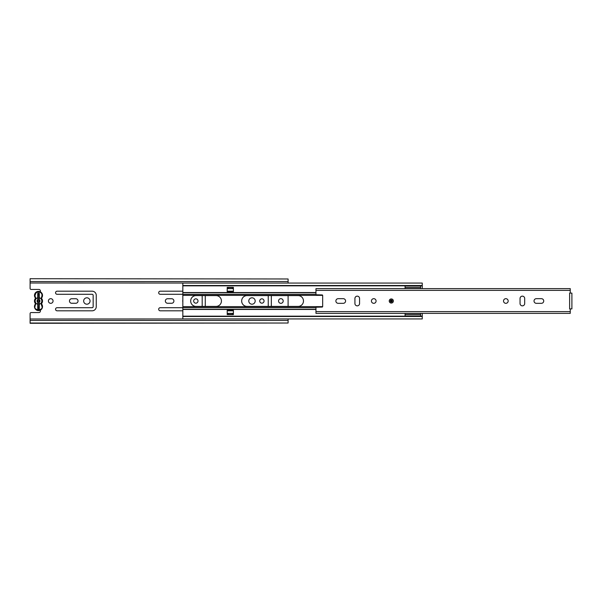 <?xml version="1.0" encoding="UTF-8"?>
<svg xmlns="http://www.w3.org/2000/svg" width="602" height="602" viewBox="0 0 602 602"><rect width="100%" height="100%" fill="white"/><g stroke="black" fill="none" stroke-linecap="round" stroke-linejoin="round"><path stroke-width="0.9" d="M53.059 301A2.325 2.325 0 0 0 50.741 298.675A2.325 2.325 0 0 0 48.416 301A2.325 2.325 0 0 0 50.741 303.325A2.325 2.325 0 0 0 53.059 301M55.557 309.255A1.55 1.55 0 0 0 57.107 310.805L92.121 310.805A4.131 4.131 0 0 0 96.252 306.674L96.252 295.326A4.131 4.131 0 0 0 92.121 291.195L57.107 291.195A1.55 1.55 0 0 0 55.557 292.745A1.55 1.55 0 0 0 57.107 294.295L92.121 294.295A1.031 1.031 0 0 1 93.152 295.326L93.152 306.674A1.031 1.031 0 0 1 92.121 307.705L57.107 307.705A1.55 1.55 0 0 0 55.557 309.255M69.471 301A2.273 2.273 0 0 0 71.743 303.273L75.769 303.273A2.273 2.273 0 0 0 78.034 301A2.273 2.273 0 0 0 75.769 298.727L71.743 298.727A2.273 2.273 0 0 0 69.471 301M90.059 301A3.198 3.198 0 0 0 86.861 297.802A3.198 3.198 0 0 0 83.663 301A3.198 3.198 0 0 0 86.861 304.198A3.198 3.198 0 0 0 90.059 301M182.835 291.195L160.237 291.195A1.55 1.55 0 0 0 158.687 292.745A1.55 1.55 0 0 0 160.237 294.288L182.835 294.288M182.835 307.705L160.237 307.705A1.55 1.55 0 0 0 158.687 309.255A1.55 1.55 0 0 0 160.237 310.805L182.835 310.805M165.347 301A2.273 2.273 0 0 0 167.612 303.273L171.638 303.273A2.273 2.273 0 0 0 173.91 301A2.273 2.273 0 0 0 171.638 298.727L167.612 298.727A2.273 2.273 0 0 0 165.347 301M198.005 301A2.167 2.167 0 0 0 195.838 298.833A2.167 2.167 0 0 0 193.671 301A2.167 2.167 0 0 0 195.838 303.167A2.167 2.167 0 0 0 198.005 301M182.835 300.195A3.198 3.198 0 0 0 182.835 301.805M264.052 301A2.167 2.167 0 0 0 261.885 298.833A2.167 2.167 0 0 0 259.718 301A2.167 2.167 0 0 0 261.885 303.167A2.167 2.167 0 0 0 264.052 301M255.18 301A3.198 3.198 0 0 0 251.982 297.802A3.198 3.198 0 0 0 248.784 301A3.198 3.198 0 0 0 251.982 304.198A3.198 3.198 0 0 0 255.18 301M283.196 301A2.325 2.325 0 0 0 280.878 298.675A2.325 2.325 0 0 0 278.553 301A2.325 2.325 0 0 0 280.878 303.325A2.325 2.325 0 0 0 283.196 301M268.236 295.582L268.236 306.418M233.403 291.195L227.21 291.195M271.329 306.418L271.329 295.582M227.21 310.805L233.403 310.805M202.189 295.582L202.189 306.418M205.282 306.418L205.282 295.582M40.199 291.782A1.55 1.55 0 0 0 38.874 289.442L31.131 289.442A1.031 1.031 0 0 1 30.1 288.411L30.1 283L288.102 283.068M30.1 323.026L288.102 323.026L30.1 323.289L30.1 313.589A1.031 1.031 0 0 1 31.131 312.558L38.874 312.558A1.55 1.55 0 0 0 40.199 310.218M288.102 295.582L288.102 306.418M288.102 318.932L30.1 319M288.102 278.974L30.1 278.711L288.102 278.974L288.102 283M30.1 283L30.1 278.974M288.102 323.026L288.102 319M39.01 308.743L39.01 307.321L37.979 307.321L37.979 308.743M39.01 293.257L39.01 307.321M39.01 294.679L37.979 294.679L37.979 307.321M37.979 294.679L37.979 293.257M41.267 303.152L42.005 301L41.267 298.848L42.005 295.424C42.2 290.901 34.788 290.901 34.991 295.424L35.729 298.848C34.758 300.285 34.758 301.715 35.729 303.152L34.991 306.576C33.742 310.737 43.254 310.737 42.005 306.576L41.267 304.416L41.267 303.152L41.673 303.468A0.519 0.519 0 0 0 41.673 304.1A4.026 4.026 0 0 1 38.498 310.594A4.026 4.026 0 0 1 35.322 304.1A0.519 0.519 0 0 0 35.428 303.784A0.519 0.519 0 0 1 35.322 304.1A4.026 4.026 0 0 0 38.498 310.594A4.026 4.026 0 0 0 41.673 304.1A0.519 0.519 0 0 1 41.673 303.468A4.026 4.026 0 0 0 41.673 298.532A0.519 0.519 0 0 1 41.673 297.9A4.026 4.026 0 0 0 38.498 291.406A4.026 4.026 0 0 0 35.322 297.9A0.519 0.519 0 0 1 35.322 298.532A4.026 4.026 0 0 0 35.322 303.468A0.519 0.519 0 0 1 35.428 303.784A0.519 0.519 0 0 0 35.322 303.468L35.42 303.694M39.273 297.787A3.303 3.303 0 0 1 39.273 304.213L39.273 302.219A1.445 1.445 0 0 0 39.273 299.781L39.273 293.257L37.723 293.257L37.723 299.781A1.445 1.445 0 0 0 37.723 302.219L37.723 304.213A3.303 3.303 0 0 1 37.723 297.787M39.273 304.213L39.273 308.743L37.723 308.743L37.723 304.213M35.322 298.532L35.729 298.848M393.362 301A2.062 2.062 0 0 0 391.3 298.938A2.062 2.062 0 0 0 389.238 301A2.062 2.062 0 0 0 391.3 303.062A2.062 2.062 0 0 0 393.362 301M335.878 301A2.325 2.325 0 0 0 338.204 303.325L343.26 303.325A2.325 2.325 0 0 0 345.586 301A2.325 2.325 0 0 0 343.26 298.675L338.204 298.675A2.325 2.325 0 0 0 335.878 301M376.077 301A2.325 2.325 0 0 0 373.759 298.675A2.325 2.325 0 0 0 371.434 301A2.325 2.325 0 0 0 373.759 303.325A2.325 2.325 0 0 0 376.077 301M508.171 301A2.325 2.325 0 0 0 505.853 298.675A2.325 2.325 0 0 0 503.528 301A2.325 2.325 0 0 0 505.853 303.325A2.325 2.325 0 0 0 508.171 301M534.027 301A2.325 2.325 0 0 0 536.344 303.325L541.401 303.325A2.325 2.325 0 0 0 543.726 301A2.325 2.325 0 0 0 541.401 298.675L536.344 298.675A2.325 2.325 0 0 0 534.027 301M354.924 298.472L354.924 303.528A2.325 2.325 0 0 0 357.242 305.854A2.325 2.325 0 0 0 359.567 303.528L359.567 298.472A2.325 2.325 0 0 0 357.242 296.146A2.325 2.325 0 0 0 354.924 298.472M520.045 298.472L520.045 303.528A2.325 2.325 0 0 0 522.363 305.854A2.325 2.325 0 0 0 524.688 303.528L524.688 298.472A2.325 2.325 0 0 0 522.363 296.146A2.325 2.325 0 0 0 520.045 298.472M570.252 313.371L315.967 313.371L315.967 307.742A0.519 0.519 0 0 1 316.464 307.231L322.168 307.065A0.519 0.519 0 0 0 322.672 306.553L322.672 295.447A0.519 0.519 0 0 0 322.168 294.935L316.464 294.769A0.519 0.519 0 0 1 315.967 294.258L315.967 288.629L570.252 288.629L570.252 293.106L569.627 293.106L569.627 308.894L570.252 308.894L570.252 313.311M570.252 293.106L571.9 293.106L571.9 308.894L570.252 308.894M571.9 294.656L571.9 293.106M571.9 308.894L571.9 307.344M392.331 301A1.031 1.031 0 0 1 391.3 302.031A1.031 1.031 0 0 1 390.269 301A1.031 1.031 0 0 1 391.3 299.969A1.031 1.031 0 0 1 392.331 301M241.658 301A5.418 5.418 0 0 0 247.076 306.418L298.058 306.418A5.418 5.418 0 0 0 303.476 301A5.418 5.418 0 0 0 298.058 295.582L247.076 295.582A5.418 5.418 0 0 0 241.658 301M196.094 295.582A5.418 5.418 0 0 0 190.676 301A5.418 5.418 0 0 0 196.094 306.418L216.013 306.418A5.418 5.418 0 0 0 221.431 301A5.418 5.418 0 0 0 216.013 295.582L196.094 295.582M182.835 285.506L422.258 285.506L422.258 283.068L182.835 283.068L182.835 316.185L422.258 316.185L422.258 318.932L182.835 318.932L182.835 316.494L422.258 316.494M422.258 285.506L422.258 288.629M233.403 288.599L233.403 287.38L227.21 287.38L227.21 291.714L233.403 291.714L233.403 288.599M422.258 313.371L422.258 316.185M227.21 313.401L227.21 314.62L233.403 314.62L233.403 310.286L227.21 310.286L227.21 313.401M182.835 285.815L422.258 285.815M233.403 314.417L233.403 313.386L233.403 314.417L232.372 314.417L232.372 313.386L233.403 313.386M227.21 287.583L227.21 288.614L227.21 287.583L233.403 287.583M227.21 313.386L232.372 313.386M228.241 313.386L228.241 314.417L232.372 314.417M228.241 314.417L227.21 314.417M233.403 288.614L232.372 288.614L232.372 287.583M228.241 287.583L228.241 288.614L232.372 288.614M228.241 288.614L227.21 288.614M405.078 288.629L405.078 285.815M405.078 316.185L405.078 313.371M420.61 288.629L420.61 285.815M420.61 316.185L420.61 313.371M39.785 300.353L39.785 301.647M30.1 320.445L288.102 320.445M30.1 281.555L288.102 281.555M35.729 304.416L35.322 304.1M41.673 304.1L41.267 304.416M41.673 298.532L41.267 298.848M35.729 303.152L35.322 303.468M35.729 297.584L35.322 297.9M41.267 297.584L41.673 297.9M39.785 292.166L37.204 292.166M36.037 292.926L34.991 295.424M315.967 311.633L570.252 311.633M315.967 290.367L570.252 290.367M391.819 301A0.519 0.519 0 0 0 391.3 300.481A0.519 0.519 0 0 0 390.781 301A0.519 0.519 0 0 0 391.3 301.519A0.519 0.519 0 0 0 391.819 301M182.835 295.364L322.664 295.364M182.835 306.636L322.664 306.636M182.835 285.822L405.078 285.822M420.61 285.822L422.258 285.822M182.835 292.527L315.967 292.527M182.835 309.473L315.967 309.473M182.835 316.178L405.078 316.178M420.61 316.178L422.258 316.178M182.835 309.3L315.967 309.3M182.835 307.667L315.967 307.667M182.835 292.7L315.967 292.7M182.835 294.333L315.967 294.333M405.078 314.5L420.61 314.5M420.61 315.982L405.078 315.982M405.078 286.018L420.61 286.018M420.61 287.5L405.078 287.5"/></g></svg>
